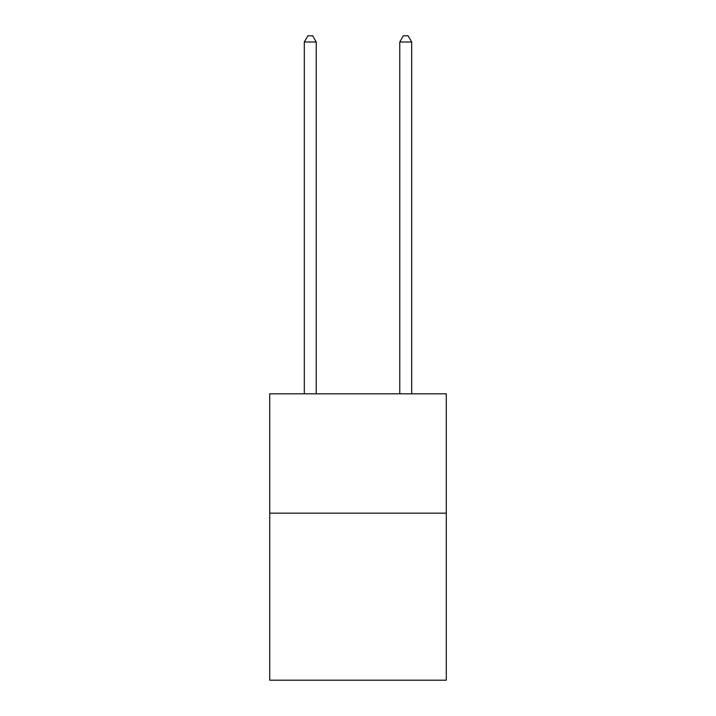 <?xml version="1.0" encoding="UTF-8"?>
<svg xmlns="http://www.w3.org/2000/svg" width="716" height="716" viewBox="0 0 716 716"><rect width="100%" height="100%" fill="white"/><g stroke="black" fill="none" stroke-linecap="round" stroke-linejoin="round"><path stroke-width="1.07" d="M446.292 513.157L446.292 680.2L269.708 680.2L269.708 393.845L446.292 393.845L446.292 513.157L269.708 513.157M316.239 393.845L316.239 42.002L304.309 42.002L304.309 393.845M304.309 42.002L307.889 35.8L312.659 35.8L316.239 42.002M411.691 393.845L411.691 42.002L399.761 42.002L399.761 393.845M399.761 42.002L403.341 35.8L408.111 35.8L411.691 42.002"/></g></svg>
